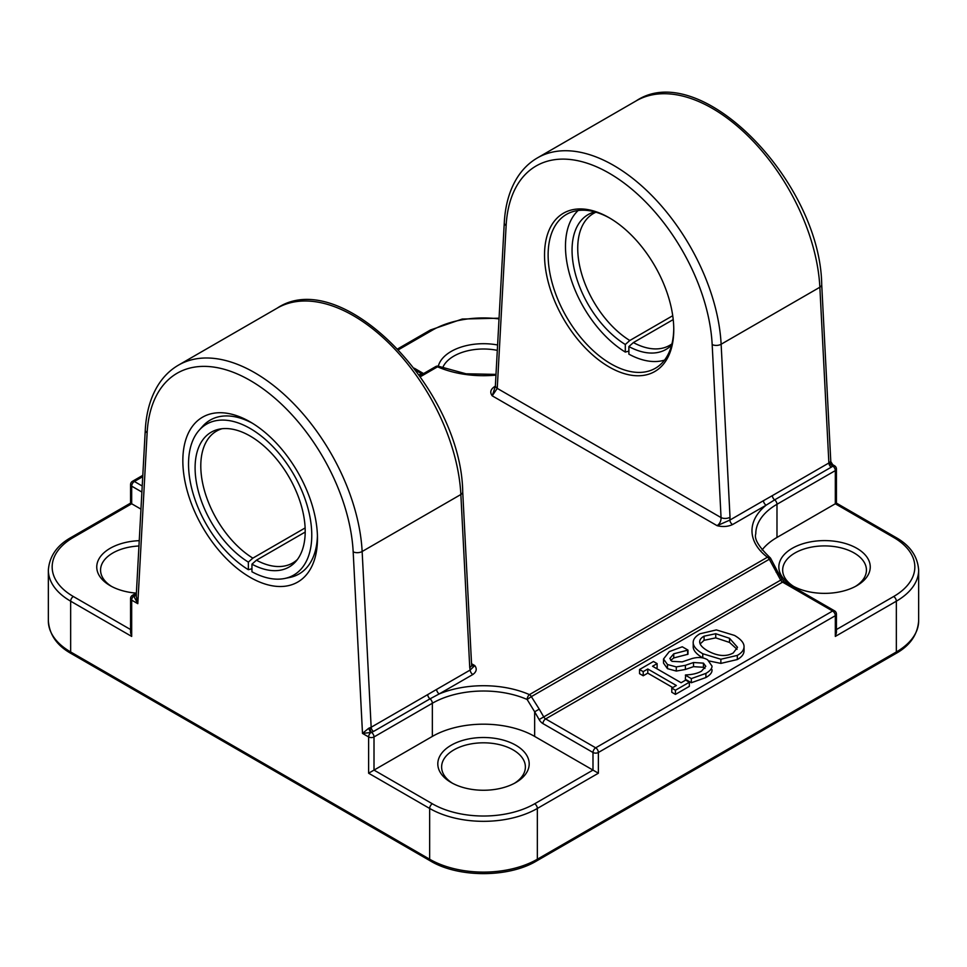 <?xml version="1.0" encoding="UTF-8"?>
<svg xmlns="http://www.w3.org/2000/svg" width="967" height="967" viewBox="0 0 967 967"><rect width="100%" height="100%" fill="white"/><g stroke="black" fill="none" stroke-linecap="round" stroke-linejoin="round"><path stroke-width="1.45" d="M251.952 568.741L248.362 569.708L248.362 562.117L252.846 558.14L305.125 527.946M305.197 532.055L256.436 560.207L251.952 564.184L251.952 571.775A87.151 50.32 -120 0 0 284.685 578.484A87.151 50.32 -120 0 0 293.726 474.459A87.151 50.32 -120 0 0 199.117 430.279A87.151 50.32 -120 0 0 195.31 500.398A87.151 50.32 -120 0 0 248.362 569.708M256.436 560.207A76.151 43.962 -120 0 0 292.723 562.975A76.151 43.962 -120 0 0 297.437 559.482M221.951 428.744A76.151 43.962 -120 0 0 216.56 431.077A76.151 43.962 -120 0 0 204.557 490.946A76.151 43.962 -120 0 0 252.846 558.14M251.952 564.184A77.856 44.953 -120 0 0 295.745 561.561A77.856 44.953 -120 0 0 289.085 477.142A77.856 44.953 -120 0 0 219.304 429.155A77.856 44.953 -120 0 0 197.256 486.715A77.856 44.953 -120 0 0 248.362 562.117M199.117 430.279L202.611 426.338A88.843 51.299 60 0 1 252.435 423.256M317.43 535.827A88.843 51.299 60 0 1 289.846 577.432L284.685 578.484M673.213 319.581L633.385 342.584L628.888 346.561L628.888 354.152A87.151 50.32 60 0 0 661.621 360.86L664.389 360.292M628.888 351.118L625.298 352.073L625.298 344.494L629.795 340.505L672.73 315.713M625.298 352.073A87.151 50.32 60 0 1 572.259 282.775A87.151 50.32 60 0 1 576.054 212.655A87.151 50.32 60 0 1 578.145 210.504M664.522 360.123A87.151 50.32 60 0 1 661.621 360.86M625.298 344.494A77.856 44.953 60 0 1 574.471 270.252A77.856 44.953 60 0 1 594.753 211.882M671.642 345.062A77.856 44.953 60 0 1 628.888 346.561M629.795 340.505A76.151 43.962 60 0 1 581.493 273.31A76.151 43.962 60 0 1 593.508 213.441A76.151 43.962 60 0 1 595.938 212.208M671.956 343.865A76.151 43.962 60 0 1 669.66 345.352A76.151 43.962 60 0 1 633.385 342.584M136.262 595.261A3.808 2.333 24 0 1 133.676 595.986L137.81 603.674L136.226 595.89M136.274 595.043A3.808 2.732 46.6 0 1 134.123 595.346L133.676 595.986A3.808 2.2 -60 0 0 131.681 600.144L137.81 603.674L147.129 432.865A6.346 3.88 -176.9 0 1 145.28 429.94L136.214 596.168M136.311 594.415A3.808 2.2 60 0 1 135.803 594.258L134.123 595.346A3.808 2.2 -120 0 0 132.479 595.285A3.808 3.808 0 0 0 130.569 598.585A3.808 2.2 0 0 0 131.681 600.144L131.681 636.419L130.569 632.66L130.569 598.585M472.851 674.507C476.538 671.811 477.19 668.838 474.785 665.586L470.167 670.034L436.588 689.423A3.808 2.2 -120 0 0 439.272 693.895L472.851 674.507A3.808 2.2 60 0 1 470.167 670.034L469.744 667.532A6.346 3.433 -2.9 0 0 471.606 664.945L462.722 491.913C461.332 389.072 341.339 265.224 277.215 308.122A152.315 87.937 60 0 1 391.526 345.763A152.315 87.937 60 0 1 460.86 494.512L469.744 667.532M495.297 386.256L494.149 386.921C490.462 389.604 489.81 392.578 492.215 395.829L717.115 525.685C722.748 527.075 727.897 526.701 732.563 524.561A3.808 2.2 60 0 1 729.867 520.089L717.115 525.685C719.799 523.776 721.116 521.08 721.056 517.587L497.243 388.383L506.128 225.601A145.969 84.274 60 0 1 609.15 173.178A145.969 84.274 60 0 1 712.171 344.566L721.056 517.587A6.346 3.433 177.1 0 0 730.025 517.272L721.128 344.24A6.346 3.433 177.1 0 1 712.171 344.566M494.149 386.921A3.808 2.2 -120 0 0 495.056 387.259M506.128 225.601A6.346 3.88 3.1 0 1 504.278 222.676L495.394 385.446A6.346 3.88 3.1 0 0 497.243 388.383L492.215 395.829L494.729 388.238M830.411 461.706A3.808 3.372 -136.4 0 0 833.324 465.647L830.81 461.622L829.855 462.226A3.808 2.623 -135.6 0 0 832.877 466.106L833.324 465.647A3.808 2.2 120 0 1 834.521 465.756A3.808 3.808 0 0 1 836.431 469.043L836.431 503.118L895.551 537.253A3.808 2.2 -60 0 0 893.653 537.447A72.344 41.774 180 0 1 893.653 596.518A3.808 2.2 60 0 1 896.349 601.184A76.151 43.962 0 0 0 918.65 570.095C917.647 556.218 909.947 545.279 895.551 537.253M829.855 462.226L828.876 462.988A3.808 2.2 -120 0 0 831.197 467.218L832.877 466.106A3.808 2.2 60 0 1 835.319 470.603A3.808 2.2 0 0 0 836.431 469.043M732.563 524.561L766.142 505.173A3.808 2.2 60 0 1 763.447 500.701L729.867 520.089L730.025 517.272M436.588 689.423L427.704 694.608A3.808 2.2 -120 0 0 430.025 698.839L439.272 693.895A76.151 43.962 0 0 1 529.445 694.62A3.808 1.874 113.6 0 0 527.148 699.479L531.342 696.627A3.808 2.2 -120 0 0 529.445 694.62L767.399 557.234A3.808 2.2 60 0 1 769.309 559.24L770.844 558.708A3.808 3.808 0 0 0 769.708 557.318A3.808 2.478 127.4 0 0 767.399 557.234A76.151 43.962 0 0 1 766.142 505.173L774.652 499.866A3.808 2.2 60 0 1 772.343 495.636L763.447 500.701M147.129 432.865A145.969 84.274 60 0 1 250.151 380.442A145.969 84.274 60 0 1 353.173 551.831L362.492 733.397L368.62 736.939A3.808 2.2 120 0 1 370.615 732.781L368.705 728.272L362.492 733.397L371.57 732.43A3.808 1.632 72.5 0 1 369.902 727.776L368.705 728.272M539.248 709.149L531.342 696.627L769.309 559.24L780.683 580.127A3.808 2.2 -120 0 0 782.581 582.134L832.623 611.023A3.808 2.2 60 0 1 835.319 615.689A3.808 2.2 0 0 0 836.431 614.13A3.808 3.808 0 0 0 834.521 610.83A3.808 2.2 120 0 0 832.623 611.023L595.684 747.817L545.642 718.928A3.808 2.2 60 0 1 543.744 716.922L539.248 709.149L534.654 711.797L539.139 719.569A7.615 4.4 -120 0 0 542.946 723.594L592.989 752.483A3.808 2.2 0 0 0 598.38 752.483A3.808 2.2 -120 0 0 596.893 748.845A3.808 2.2 -120 0 0 595.684 747.817A3.808 2.2 120 0 0 592.989 752.483L592.989 770.095L534.654 736.419A72.344 41.774 0 0 0 432.346 736.419L368.62 773.213L368.62 736.939A3.808 2.2 0 0 0 374.011 736.939A3.808 2.2 -120 0 0 371.57 732.43L373.48 731.475A3.808 2.2 60 0 1 371.159 727.257L369.902 727.776M317.466 538.474A95.189 54.962 -120 0 0 250.151 421.89A95.189 54.962 -120 0 0 182.848 459.651A95.189 54.962 -120 0 0 248.229 576.199A95.189 54.962 -120 0 0 317.466 538.474M471.545 663.713L474.785 665.586L471.775 665.961M471.521 665.84L471.606 664.945M420.415 376.695L437.555 366.807A3.808 1.874 -66.4 0 1 439.078 366.42A3.808 3.808 0 0 0 435.658 366.614L419.775 375.776M130.569 484.588A3.808 2.2 0 0 0 131.681 486.147A3.808 2.2 -60 0 1 134.377 481.481A3.808 2.2 -120 0 0 132.479 481.3A3.808 3.808 0 0 0 130.569 484.588L130.569 503.118L131.681 503.771L131.681 486.147L141.895 492.046M497.606 344.989A45.691 26.375 0 0 0 438.305 366.179M140.964 509.125L131.681 503.771L73.347 537.447A3.808 2.2 -120 0 0 71.449 537.253C57.138 545.158 49.438 556.098 48.35 570.095A76.151 43.962 0 0 0 70.651 601.184L131.681 636.419M139.236 540.662A45.691 26.375 0 0 0 99.649 557.754A45.691 26.375 0 0 0 110.141 585.639A45.691 26.375 0 0 0 136.238 593.122M895.551 653.704C909.862 645.799 917.562 634.86 918.65 620.874A76.151 43.962 180 0 1 896.349 651.963A3.808 2.2 60 0 1 895.551 653.704L536.564 860.968A3.808 2.2 -120 0 0 537.35 859.228L537.35 808.448A3.808 2.2 60 0 0 534.654 803.782L592.989 770.095L598.38 773.213L598.38 752.483L835.319 615.689L835.319 636.419L836.431 632.66L836.431 614.13M776.187 572.355L777.589 571.545L770.844 558.721M769.708 557.318C758.66 546.657 754.018 538.824 755.783 533.82A72.344 41.774 180 0 1 776.984 504.278L835.319 470.603L835.319 503.771L836.431 503.118M534.654 803.782A72.344 41.774 180 0 1 432.346 803.782L374.011 770.095L374.011 736.939L432.346 703.251A72.344 41.774 180 0 1 527.148 699.479L534.654 711.797L534.654 736.419M451.19 782.533A45.691 26.375 0 0 0 515.81 782.533A45.691 26.375 0 0 0 515.81 745.231A45.691 26.375 0 0 0 451.19 745.231A45.691 26.375 0 0 0 451.19 782.533L451.19 782.533M893.653 537.447L835.319 503.771L776.984 537.447A72.344 41.774 0 0 0 762.056 549.981M792.239 585.639A45.691 26.375 0 0 0 856.859 585.639A45.691 26.375 0 0 0 856.859 548.325A45.691 26.375 0 0 0 792.239 548.325A45.691 26.375 0 0 0 792.239 585.639L792.239 585.639M689.35 682.218L689.35 686.365L675.449 694.391L671.787 692.275L671.787 688.129L676.344 685.494L647.781 668.995L643.212 671.642L639.55 669.515L653.45 661.488L657.113 663.604L652.556 666.239L681.119 682.738L685.688 680.103L689.35 682.218L675.449 690.245L671.787 688.129M672.754 687.561L647.781 673.141L643.212 675.776L639.55 673.661L639.55 669.515M657.113 663.604L657.113 667.75L656.146 668.318M712.014 669.635L712.014 670.252C712.075 672.681 710.032 675.111 705.91 677.541L691.332 682.738L685.337 679.269L685.688 674.93C692.13 674.7 697.376 673.467 701.426 671.219L705.801 666.299L703.432 663.132L693.508 662.516L685.398 665.32L676.296 666.916L667.472 664.51L663.519 658.998L669.285 651.613L682.279 646.79L687.984 650.09L673.733 653.813L669.841 658.479L671.956 661.355L682.231 661.875L691.478 658.72C697.86 656.811 703.251 657.185 707.651 659.832L712.014 666.106C712.075 668.535 710.032 670.965 705.91 673.395L691.332 678.592L685.337 675.135M704.955 668.451L703.432 667.278L693.508 666.662L685.398 669.466L676.296 671.062L667.472 668.656L663.519 663.144L663.519 658.998M687.984 650.09L687.984 654.236L673.733 657.959L670.699 660.413M744.022 650.029C744.324 653.656 742.1 656.835 737.325 659.542L720.862 663.398L709.367 661.017M702.888 657.959L702.767 657.898C696.844 654.405 693.665 650.912 693.218 647.419L693.218 643.273C692.856 639.779 695.08 636.612 699.915 633.796L716.354 629.916L734.509 635.428C740.396 638.873 743.563 642.354 744.022 645.883L744.058 650.803M673.769 329.662A91.381 52.762 -120 0 0 609.15 217.732A91.381 52.762 -120 0 0 544.53 255.046A91.381 52.762 -120 0 0 609.15 366.964A91.381 52.762 -120 0 0 673.769 329.662M673.757 328.611A88.843 51.299 60 0 1 655.372 368.258A88.843 51.299 60 0 1 609.15 362.794A88.843 51.299 60 0 1 552.568 284.407A88.843 51.299 60 0 1 566.517 214.372A88.843 51.299 60 0 1 610.056 218.264M793.641 586.413A41.883 24.187 180 0 1 782.666 570.095A41.883 24.187 180 0 1 824.549 545.908A41.883 24.187 180 0 1 866.432 570.095A41.883 24.187 180 0 1 855.457 586.413M452.592 783.318A41.883 24.187 180 0 1 441.617 766.988A41.883 24.187 180 0 1 483.5 742.813A41.883 24.187 180 0 1 525.383 766.988A41.883 24.187 180 0 1 514.408 783.318M111.543 586.413A41.883 24.187 180 0 1 100.568 570.095A41.883 24.187 180 0 1 138.946 545.992M442.632 367.883A41.883 24.187 180 0 1 497.316 350.356M675.449 694.391L675.449 690.245M647.781 673.141L647.781 668.995M643.212 675.776L643.212 671.642M691.332 682.738L691.332 678.592M685.398 669.466L685.398 665.32M676.296 671.062L676.296 666.916M687.634 654.429L687.634 650.283M737.059 649.316L729.529 642.439L715.737 637.869L704.073 640.311L700.156 643.937M699.83 642.91C699.226 640.347 700.64 638.099 704.073 636.165L715.737 633.723L729.529 638.293L737.507 647.298L733.228 652.991C726.12 656.919 717.635 656.218 707.735 650.876C703.045 648.132 700.41 645.485 699.83 642.91L699.697 641.786M744.022 645.883C744.324 649.51 742.1 652.689 737.325 655.396L720.862 659.252L702.767 653.752C696.844 650.271 693.665 646.778 693.218 643.273L693.218 647.419M435.658 366.614A3.808 2.2 60 0 1 437.555 366.807A76.151 43.962 0 0 0 495.962 375.111M830.798 461.585L821.72 284.649A6.346 3.433 177.1 0 1 819.859 287.247L828.876 462.988L772.343 495.636M776.984 537.447L776.984 504.278A3.808 2.2 -120 0 0 774.652 499.866L831.197 467.218M373.48 731.475L430.025 698.839A3.808 2.2 -120 0 1 432.346 703.251L432.346 736.419M427.704 694.608L371.159 727.257L362.142 551.504A152.315 87.937 -120 0 0 292.796 402.768A152.315 87.937 -120 0 0 178.484 365.127C170.083 370.01 163.169 376.876 157.754 385.7C150.393 397.884 146.235 412.631 145.28 429.94M353.173 551.831A6.346 3.433 -2.9 0 0 362.142 551.504L460.86 494.512A6.346 3.433 -2.9 0 0 462.722 491.913M835.319 636.419L896.349 601.184L896.349 651.963L537.35 859.228A76.151 43.962 180 0 1 429.65 859.228L70.651 651.963L70.651 601.184A3.808 2.2 120 0 1 73.347 596.518A72.344 41.774 180 0 1 73.347 537.447M536.564 860.968C508.654 877.843 458.346 877.843 430.436 860.968A3.808 2.2 120 0 1 429.65 859.228L429.65 808.448A76.151 43.962 0 0 0 537.35 808.448L598.38 773.213M368.62 773.213L429.65 808.448A3.808 2.2 120 0 1 432.346 803.782M821.72 284.649C820.33 181.808 700.326 57.96 636.201 100.858A152.315 87.937 60 0 1 750.525 138.499A152.315 87.937 60 0 1 819.859 287.247L721.128 344.24A152.315 87.937 -120 0 0 651.794 195.503A152.315 87.937 -120 0 0 537.483 157.863C529.13 162.71 522.265 169.515 516.861 178.254C509.428 190.475 505.233 205.282 504.278 222.676M415.955 370.458L421.358 373.576A3.808 2.2 -120 0 0 423.244 373.782M419.134 374.858L421.358 373.576A3.808 2.2 -60 0 1 423.256 373.395L423.788 373.613M142.222 486.014L134.377 481.481L142.729 476.658M130.569 629.553L73.347 596.518M398.658 349.631L432.346 330.182A3.808 2.2 -120 0 0 430.436 329.989L397.872 348.797M432.346 330.182A72.344 41.774 180 0 1 499.032 318.917M48.35 620.874A76.151 43.962 180 0 0 70.651 651.963A3.808 2.2 120 0 0 71.449 653.704C57.138 645.799 49.438 634.86 48.35 620.874L48.35 570.095M539.139 719.569L782.073 579.318L784.491 581.941A3.808 2.2 120 0 0 782.581 582.134L545.642 718.928A3.808 2.2 120 0 0 542.946 723.594M893.653 596.518L836.431 629.553M703.432 667.278L703.432 663.132M693.508 666.662L693.508 662.516M667.472 668.656L667.472 664.51M673.733 657.959L673.733 653.813M705.91 677.541L705.91 673.395M729.529 642.439L729.529 638.293M704.073 640.311L704.073 636.165M715.737 637.869L715.737 633.723M737.325 659.542L737.325 655.396M720.862 663.398L720.862 659.252M702.767 657.898L702.767 653.752M576.054 212.655L577.928 210.54M136.444 594.935L136.214 596.107M136.383 593.037L132.479 595.285M495.394 385.446L494.657 388.444M636.201 100.858L537.483 157.863M277.215 308.122L178.484 365.127M132.479 481.3L142.802 475.329M71.449 537.253L130.569 503.118M414.251 368.197L423.256 373.395M495.998 374.386L466.034 373.794L439.078 366.42M499.069 318.191L462.262 319.037L430.436 329.989M430.436 860.968L71.449 653.704M832.853 464.789L834.521 465.756M784.491 581.941L834.521 610.83M777.589 571.545L782.073 579.318M918.65 620.874L918.65 570.095"/></g></svg>
